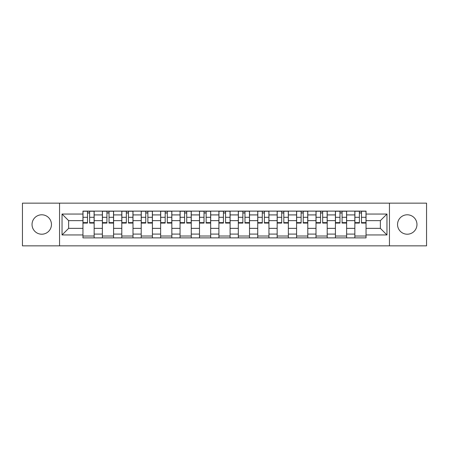 <?xml version="1.0" encoding="UTF-8"?>
<svg xmlns="http://www.w3.org/2000/svg" width="449" height="449" viewBox="0 0 449 449"><rect width="100%" height="100%" fill="white"/><g stroke="black" fill="none" stroke-linecap="round" stroke-linejoin="round"><path stroke-width="0.67" d="M407.254 214.79A9.71 9.71 0 0 0 397.545 224.5A9.71 9.71 0 0 0 407.254 234.21A9.71 9.71 0 0 0 416.964 224.5A9.71 9.71 0 0 0 407.254 214.79M41.746 214.79A9.71 9.71 0 0 0 32.036 224.5A9.71 9.71 0 0 0 41.746 234.21A9.71 9.71 0 0 0 51.455 224.5A9.71 9.71 0 0 0 41.746 214.79M389.451 245.85L426.55 245.85L426.55 203.15L22.45 203.15L22.45 245.85L389.451 245.85L389.451 203.15M102.372 237.88L102.372 214.914L94.155 214.914L94.155 237.88M94.155 214.914L94.155 211.12M102.372 214.914L102.372 211.12M113.58 211.12L113.58 237.88M121.797 237.88L121.797 211.12M132.999 211.12L132.999 237.88M141.216 237.88L141.216 211.12M152.419 211.12L152.419 237.88M160.635 237.88L160.635 211.12M171.838 211.12L171.838 237.88M180.055 237.88L180.055 211.12M191.263 211.12L191.263 237.88M199.479 237.88L199.479 211.12M210.682 211.12L210.682 237.88M218.899 237.88L218.899 211.12M230.101 211.12L230.101 237.88M238.318 237.88L238.318 211.12M249.521 211.12L249.521 237.88M257.737 237.88L257.737 211.12M268.945 211.12L268.945 237.88M277.162 237.88L277.162 211.12M288.365 211.12L288.365 237.88M296.581 237.88L296.581 211.12M307.784 211.12L307.784 237.88M316.001 237.88L316.001 211.12M327.203 211.12L327.203 237.88M335.42 237.88L335.42 211.12M346.628 211.12L346.628 237.88M354.845 237.88L354.845 211.12M354.845 228.361L346.628 228.361M335.42 228.361L327.203 228.361M316.001 228.361L307.784 228.361M296.581 228.361L288.365 228.361M277.162 228.361L268.945 228.361M257.737 228.361L249.521 228.361M238.318 228.361L230.101 228.361M218.899 228.361L210.682 228.361M199.479 228.361L191.263 228.361M180.055 228.361L171.838 228.361M160.635 228.361L152.419 228.361M141.216 228.361L132.999 228.361M121.797 228.361L113.58 228.361M102.372 228.361L94.155 228.361M354.845 220.639L346.628 220.639M335.42 220.639L327.203 220.639M316.001 220.639L307.784 220.639M296.581 220.639L288.365 220.639M277.162 220.639L268.945 220.639M257.737 220.639L249.521 220.639M238.318 220.639L230.101 220.639M218.899 220.639L210.682 220.639M199.479 220.639L191.263 220.639M180.055 220.639L171.838 220.639M160.635 220.639L152.419 220.639M141.216 220.639L132.999 220.639M121.797 220.639L113.58 220.639M102.372 220.639L94.155 220.639M68.635 228.361L82.953 228.361L82.953 220.639L68.635 220.639L68.635 228.361L62.041 234.956L62.041 214.044L82.953 214.044L82.953 220.639M366.047 220.639L366.047 228.361L380.365 228.361L380.365 220.639L366.047 220.639L366.047 211.12L82.953 211.12L82.953 214.044M366.047 214.044L386.959 214.044L386.959 234.956L366.047 234.956L366.047 228.361M82.953 228.361L82.953 237.88L366.047 237.88L366.047 234.956M82.953 234.956L62.041 234.956M59.549 245.85L59.549 203.15M94.155 236.017L82.953 236.017M87.499 212.983L89.615 212.983M113.58 236.017L102.372 236.017M106.918 212.983L109.034 212.983M132.999 236.017L121.797 236.017M126.337 212.983L128.453 212.983M152.419 236.017L141.216 236.017M145.757 212.983L147.878 212.983M171.838 236.017L160.635 236.017M165.181 212.983L167.297 212.983M191.263 236.017L180.055 236.017M184.601 212.983L186.717 212.983M210.682 236.017L199.479 236.017M204.02 212.983L206.136 212.983M230.101 236.017L218.899 236.017M223.439 212.983L225.561 212.983M249.521 236.017L238.318 236.017M242.864 212.983L244.98 212.983M268.945 236.017L257.737 236.017M262.283 212.983L264.399 212.983M288.365 236.017L277.162 236.017M281.703 212.983L283.819 212.983M307.784 236.017L296.581 236.017M301.122 212.983L303.243 212.983M327.203 236.017L316.001 236.017M320.547 212.983L322.663 212.983M346.628 236.017L335.42 236.017M339.966 212.983L342.082 212.983M366.047 236.017L354.845 236.017M359.385 212.983L361.501 212.983M62.041 214.044L68.635 220.639M380.365 228.361L386.959 234.956M380.365 220.639L386.959 214.044M89.615 223.069L89.615 211.243L94.094 211.243L94.094 223.069L89.615 223.069M87.499 212.86L89.615 212.86M89.985 211.243L83.014 211.243L83.014 223.069L87.499 223.069L87.499 211.243L87.123 211.243M109.034 223.069L109.034 211.243L113.518 211.243L113.518 223.069L109.034 223.069M106.918 212.86L109.034 212.86M109.41 211.243L102.434 211.243L102.434 223.069L106.918 223.069L106.918 211.243L106.542 211.243M128.453 223.069L128.453 211.243L132.938 211.243L132.938 223.069L128.453 223.069M126.337 212.86L128.453 212.86M128.829 211.243L121.859 211.243L121.859 223.069L126.337 223.069L126.337 211.243L125.967 211.243M147.878 223.069L147.878 211.243L152.357 211.243L152.357 223.069L147.878 223.069M145.757 212.86L147.878 212.86M148.249 211.243L141.278 211.243L141.278 223.069L145.757 223.069L145.757 211.243L145.386 211.243M167.297 223.069L167.297 211.243L171.776 211.243L171.776 223.069L167.297 223.069M165.181 212.86L167.297 212.86M167.668 211.243L160.697 211.243L160.697 223.069L165.181 223.069L165.181 211.243L164.805 211.243M186.717 223.069L186.717 211.243L191.201 211.243L191.201 223.069L186.717 223.069M184.601 212.86L186.717 212.86M187.093 211.243L180.116 211.243L180.116 223.069L184.601 223.069L184.601 211.243L184.225 211.243M206.136 223.069L206.136 211.243L210.62 211.243L210.62 223.069L206.136 223.069M204.02 212.86L206.136 212.86M206.512 211.243L199.541 211.243L199.541 223.069L204.02 223.069L204.02 211.243L203.65 211.243M225.561 223.069L225.561 211.243L230.04 211.243L230.04 223.069L225.561 223.069M223.439 212.86L225.561 212.86M225.931 211.243L218.96 211.243L218.96 223.069L223.439 223.069L223.439 211.243L223.069 211.243M244.98 223.069L244.98 211.243L249.459 211.243L249.459 223.069L244.98 223.069M242.864 212.86L244.98 212.86M245.35 211.243L238.38 211.243L238.38 223.069L242.864 223.069L242.864 211.243L242.488 211.243M264.399 223.069L264.399 211.243L268.884 211.243L268.884 223.069L264.399 223.069M262.283 212.86L264.399 212.86M264.775 211.243L257.799 211.243L257.799 223.069L262.283 223.069L262.283 211.243L261.907 211.243M283.819 223.069L283.819 211.243L288.303 211.243L288.303 223.069L283.819 223.069M281.703 212.86L283.819 212.86M284.195 211.243L277.224 211.243L277.224 223.069L281.703 223.069L281.703 211.243L281.332 211.243M303.243 223.069L303.243 211.243L307.722 211.243L307.722 223.069L303.243 223.069M301.122 212.86L303.243 212.86M303.614 211.243L296.643 211.243L296.643 223.069L301.122 223.069L301.122 211.243L300.751 211.243M322.663 223.069L322.663 211.243L327.141 211.243L327.141 223.069L322.663 223.069M320.547 212.86L322.663 212.86M323.033 211.243L316.062 211.243L316.062 223.069L320.547 223.069L320.547 211.243L320.171 211.243M342.082 223.069L342.082 211.243L346.566 211.243L346.566 223.069L342.082 223.069M339.966 212.86L342.082 212.86M342.458 211.243L335.482 211.243L335.482 223.069L339.966 223.069L339.966 211.243L339.59 211.243M361.501 223.069L361.501 211.243L365.986 211.243L365.986 223.069L361.501 223.069M359.385 212.86L361.501 212.86M361.877 211.243L354.906 211.243L354.906 223.069L359.385 223.069L359.385 211.243L359.015 211.243M335.42 214.914L327.203 214.914M316.001 214.914L307.784 214.914M296.581 214.914L288.365 214.914M277.162 214.914L268.945 214.914M257.737 214.914L249.521 214.914M238.318 214.914L230.101 214.914M218.899 214.914L210.682 214.914M199.479 214.914L191.263 214.914M180.055 214.914L171.838 214.914M160.635 214.914L152.419 214.914M141.216 214.914L132.999 214.914M121.797 214.914L113.58 214.914M354.845 214.914L346.628 214.914M335.42 234.086L327.203 234.086M316.001 234.086L307.784 234.086M296.581 234.086L288.365 234.086M277.162 234.086L268.945 234.086M257.737 234.086L249.521 234.086M238.318 234.086L230.101 234.086M218.899 234.086L210.682 234.086M199.479 234.086L191.263 234.086M180.055 234.086L171.838 234.086M160.635 234.086L152.419 234.086M141.216 234.086L132.999 234.086M121.797 234.086L113.58 234.086M102.372 234.086L94.155 234.086M354.845 234.086L346.628 234.086M89.615 222.637L94.094 222.637M89.615 217.288L94.094 217.288M83.014 222.637L87.499 222.637M83.014 217.288L87.499 217.288M109.034 222.637L113.518 222.637M109.034 217.288L113.518 217.288M102.434 222.637L106.918 222.637M102.434 217.288L106.918 217.288M128.453 222.637L132.938 222.637M128.453 217.288L132.938 217.288M121.859 222.637L126.337 222.637M121.859 217.288L126.337 217.288M147.878 222.637L152.357 222.637M147.878 217.288L152.357 217.288M141.278 222.637L145.757 222.637M141.278 217.288L145.757 217.288M167.297 222.637L171.776 222.637M167.297 217.288L171.776 217.288M160.697 222.637L165.181 222.637M160.697 217.288L165.181 217.288M186.717 222.637L191.201 222.637M186.717 217.288L191.201 217.288M180.116 222.637L184.601 222.637M180.116 217.288L184.601 217.288M206.136 222.637L210.62 222.637M206.136 217.288L210.62 217.288M199.541 222.637L204.02 222.637M199.541 217.288L204.02 217.288M225.561 222.637L230.04 222.637M225.561 217.288L230.04 217.288M218.96 222.637L223.439 222.637M218.96 217.288L223.439 217.288M244.98 222.637L249.459 222.637M244.98 217.288L249.459 217.288M238.38 222.637L242.864 222.637M238.38 217.288L242.864 217.288M264.399 222.637L268.884 222.637M264.399 217.288L268.884 217.288M257.799 222.637L262.283 222.637M257.799 217.288L262.283 217.288M283.819 222.637L288.303 222.637M283.819 217.288L288.303 217.288M277.224 222.637L281.703 222.637M277.224 217.288L281.703 217.288M303.243 222.637L307.722 222.637M303.243 217.288L307.722 217.288M296.643 222.637L301.122 222.637M296.643 217.288L301.122 217.288M322.663 222.637L327.141 222.637M322.663 217.288L327.141 217.288M316.062 222.637L320.547 222.637M316.062 217.288L320.547 217.288M342.082 222.637L346.566 222.637M342.082 217.288L346.566 217.288M335.482 222.637L339.966 222.637M335.482 217.288L339.966 217.288M361.501 222.637L365.986 222.637M361.501 217.288L365.986 217.288M354.906 222.637L359.385 222.637M354.906 217.288L359.385 217.288"/></g></svg>
